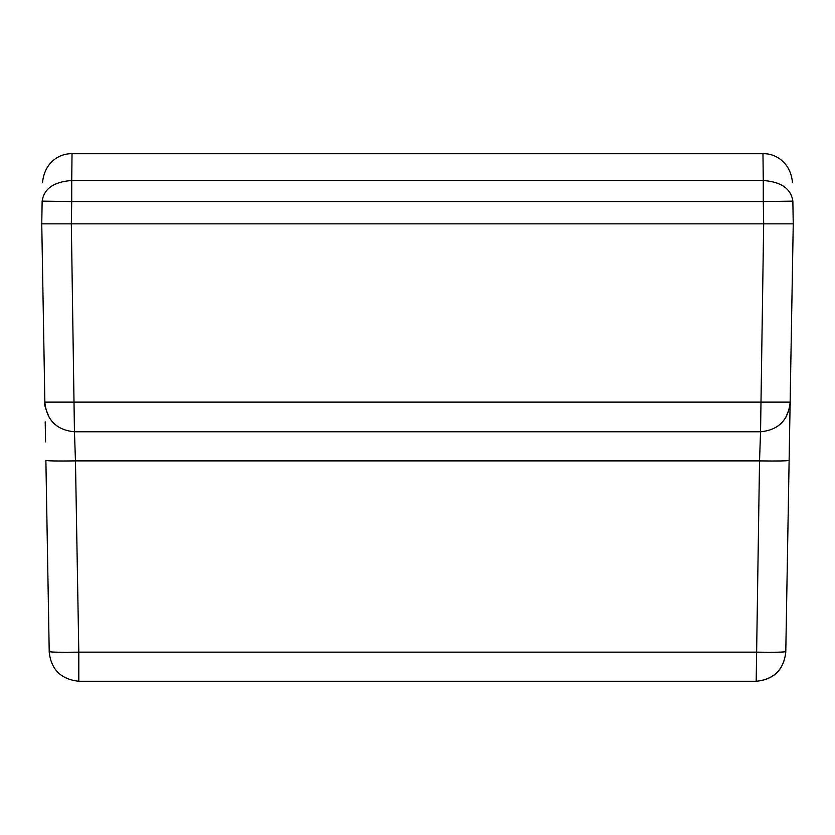 <?xml version="1.0" encoding="UTF-8"?>
<svg xmlns="http://www.w3.org/2000/svg" width="835" height="835" viewBox="0 0 835 835"><rect width="100%" height="100%" fill="white"/><g stroke="black" fill="none" stroke-linecap="round" stroke-linejoin="round"><path stroke-width="1.25" d="M47.251 539.107L49.223 652.208C51.175 669.618 61.038 679.314 78.814 681.277L756.186 681.277L759.537 460.899L75.463 460.899L74.451 431.779L760.549 431.779L759.537 460.899C777.479 461.15 787.342 460.983 789.117 460.388L790.129 402.71C788.125 420.391 778.262 430.077 760.549 431.779L763.67 223.843L763.284 201.559L792.853 201.141L793.25 223.843L41.75 223.843L42.147 201.141L71.716 201.559L71.727 180.517C53.899 181.769 44.036 188.647 42.147 201.141M762.971 153.724L72.029 153.724L71.727 180.517L763.273 180.517L762.971 153.724C773.596 153.139 790.453 160.779 792.53 182.792M41.75 223.843L44.871 402.7C43.827 403.242 45.372 408.378 49.505 418.095M49.213 651.634C50.998 652.229 60.861 652.406 78.803 652.156L75.463 460.899C57.521 461.15 47.658 460.983 45.883 460.388L49.223 652.208C51.175 669.618 61.038 679.314 78.814 681.277L756.186 681.277C773.909 679.575 783.762 669.889 785.777 652.208L787.864 532.511M785.505 418.084C789.639 408.305 791.173 403.18 790.129 402.7L785.777 652.208C783.7 669.743 773.836 679.429 756.186 681.277C773.836 679.429 783.7 669.743 785.777 652.208M787.843 533.596L788.605 489.874M789.795 421.873L789.785 422.437M793.25 223.843L790.129 402.71M46.395 489.874L47.24 538.168M45.56 441.861L45.205 421.873L45.56 441.861M57.74 672.467L58.419 673.125M792.853 201.141C790.964 188.647 781.101 181.769 763.273 180.517L763.284 201.559L71.716 201.559L71.33 223.843L74.451 431.779C56.738 430.077 46.875 420.391 44.871 402.71M580.231 431.779L100.753 431.779L580.231 431.779M78.814 681.277L78.803 652.156L756.197 652.156C774.139 652.406 784.002 652.229 785.787 651.634M44.86 402.126L790.14 402.126M72.029 153.724C61.539 153.233 44.746 160.383 42.47 182.792M792.874 202.279L793.187 220.523M788.083 519.996L787.937 528.357M787.864 532.605L787.76 538.126M787.666 543.856L787.645 544.942M787.624 545.975L787.666 543.909M787.927 528.743L788.083 519.965M788.282 508.379L788.501 496.011M46.917 519.996L47.063 528.357M47.136 532.605L47.24 538.126M47.334 543.856L47.386 546.758M46.499 495.813L46.718 508.369M46.917 519.965L47.073 528.701"/></g></svg>
